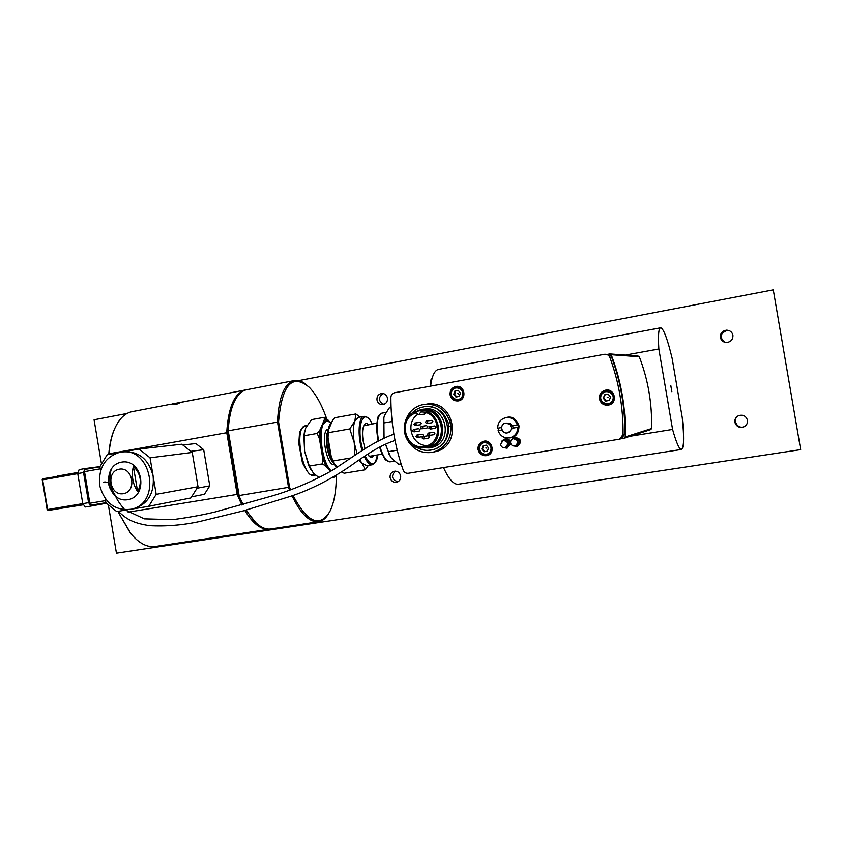 <?xml version="1.0" encoding="UTF-8"?>
<svg xmlns="http://www.w3.org/2000/svg" width="843" height="843" viewBox="0 0 843 843"><rect width="100%" height="100%" fill="white"/><g stroke="black" fill="none" stroke-linecap="round" stroke-linejoin="round"><path stroke-width="1.26" d="M621.207 438.697L624.4 438.118L625.232 436.98C625.98 408.613 621.302 381.194 611.217 354.713L639.321 356.758L638.151 356.073L610.406 353.965M607.371 354.387L609.889 353.934L611.217 354.713M650.775 429.582L651.565 428.56C652.25 403.797 648.162 379.866 639.321 356.758M457.875 393.428L458.74 394.05L457.875 393.428M454.05 387.854L457.454 386.379M458.329 400.91C454.029 401.236 451.29 399.255 450.13 394.945C449.825 390.414 451.795 387.58 456.052 386.442C464.872 384.714 467.233 399.677 458.329 400.91L454.746 399.856M458.35 400.309L461.3 399.603M460.573 387.316L457.57 386.979M608.498 405.104C605.559 405.283 603.209 404.187 601.47 401.826M600.669 394.851L606.739 390.046M608.446 404.471L613.746 401.11M612.766 392.69L606.823 390.667M607.202 397.359L608.33 397.453L607.202 397.359M485.842 448.012L486.906 448.128L485.842 448.012M487.528 455.452L483.545 454.893M480.942 443.365L484.293 441.174M487.686 454.809L490.457 453.523M487.77 441.669L484.346 441.764M460.447 393.091L459.277 396.41L455.926 397.011L453.734 394.303L454.904 390.994L458.255 390.383L460.447 393.091M458.339 390.488L454.904 390.994M455.757 390.941L454.588 394.25L453.734 394.303M454.588 394.25L456.716 396.863M619.679 439.182L408.286 473.281C405.894 473.481 404.197 472.428 403.196 470.109C394.924 446.59 390.815 422.354 390.889 397.411C391.068 394.903 392.322 393.333 394.65 392.722L604.557 354.292C607.108 354.123 608.909 355.198 609.942 357.527C618.994 382.374 623.367 408.033 623.061 434.503L619.679 439.182L621.47 438.613L624.821 433.966C625.137 407.717 620.796 382.269 611.818 357.643C610.806 355.356 609.046 354.281 606.538 354.418M405.367 421.247C408.36 412.058 414.429 406.463 423.586 404.44C436.927 403.312 445.852 409.392 450.352 422.659L450.963 426.284C451.237 439.34 445.473 447.918 433.671 452.006L431.669 452.438C421.837 453.576 414.039 449.951 408.254 441.553M426.684 404.113C454.324 399.192 463.207 445.757 435.736 451.585L433.734 452.017M450.963 426.284L448.75 426.663C448.919 438.434 443.671 446.147 433.007 449.793L427.285 450.415M421.163 407.422L423.881 406.726C435.915 405.662 443.998 411.099 448.139 423.038L450.352 422.659M425.567 406.632L426.748 406.421M449.214 426.579L448.139 423.038M450.815 422.596L448.602 422.975M511.459 439.825L514.262 437.559C520.689 438.95 521.532 441.932 516.812 446.505L512.818 445.768M513.629 438.645L514.504 438.455C519.646 439.572 520.331 441.953 516.538 445.61L516.179 445.694M514.788 437.443L514.989 437.401C521.406 438.803 522.249 441.774 517.528 446.326L517.096 446.432M510.637 443.123C510.352 440.952 511.206 439.488 513.208 438.729C518.371 439.856 519.056 442.248 515.252 445.915C512.944 446.316 511.406 445.389 510.637 443.123M509.404 424.04L505.305 423.144C499.119 424.398 501.669 434.619 507.718 432.796C511.785 430.615 512.344 427.696 509.404 424.04M508.35 432.67L512.565 428.202L518.35 427.222L517.939 424.777L512.144 425.757L510.647 423.829L506.042 423.028M513.124 428.096L512.713 425.662M517.381 424.872C515.199 419.319 511.216 416.948 505.452 417.728C500.394 419.308 497.813 422.796 497.697 428.191L501.617 427.538M498.698 430.531L502.017 429.972L498.108 430.636L498.698 430.531L498.287 428.096M518.35 427.222L512.565 428.202M510.236 437.738L511.216 437.517C516.527 435.568 518.93 431.711 518.445 425.947C516.759 419.835 512.829 417.032 506.664 417.527M498.108 430.636C500.384 436.337 504.483 438.687 510.426 437.686C515.252 436 517.707 432.543 517.802 427.317M498.16 428.118L498.571 430.552M504.82 437.559C513.988 439.256 518.719 435.346 519.035 425.841C515.547 416.916 509.752 414.809 501.648 419.529M427.907 406.41L426.474 406.589M432.817 449.709L434.05 449.498M411.152 414.092C414.398 410.235 418.455 407.843 423.323 406.906C448.75 401.131 457.949 444.409 432.417 449.783L430.71 450.141C425.357 450.952 420.394 449.835 415.81 446.811M423.66 409.319C446.326 404.082 454.535 442.723 431.742 447.443L429.688 447.833M414.324 412.259L420.984 409.572C443.787 404.303 452.048 443.197 429.119 447.939L419.361 447.686M417.411 411.226C441.216 400.604 453.165 444.092 427.39 447.675L422.628 447.812M420.984 410.804C442.396 405.82 450.162 442.375 428.613 446.79L426.642 447.159M424.44 447.601C402.311 452.185 395.746 414.377 418.096 411.089C439.646 406.063 447.464 442.881 425.778 447.327L424.44 447.601M420.815 412.037C439.92 410.615 444.229 442.427 425.441 446.137C405.757 451.89 396.495 418.571 416.168 412.859L418.908 414.703L420.815 412.037M413.639 429.424L418.76 428.708L420.151 429.698L419.108 431.11M423.175 436.548L428.202 435.736L429.614 436.727L428.592 438.139M428.529 433.07L433.492 432.301L434.914 433.291L433.871 434.703M426.537 420.994L431.5 420.383L432.891 421.384L431.806 422.796M415.019 422.996L420.109 422.364L421.5 423.355L420.425 424.767M417.011 435.03L422.101 434.24L423.513 435.241L422.48 436.642M429.93 426.621L434.862 425.936L436.263 426.927L435.209 428.349M421.479 426.326L426.505 425.641L427.907 426.632L426.843 428.054M427.296 445.557C411.932 446.295 404.672 423.112 417.559 414.545M426.263 412.849L424.261 414.134M501.501 441.384L504.24 439.214C510.626 440.626 511.469 443.608 506.748 448.149L502.871 447.464M503.556 440.309L504.472 440.109C509.594 441.237 510.268 443.618 506.485 447.254L506.137 447.338M504.757 439.108L504.989 439.055C507.665 438.613 509.52 439.677 510.542 442.269M510.732 443.46L507.064 448.076M500.542 444.588L503.145 440.394C508.287 441.532 508.961 443.924 505.168 447.57C502.776 447.96 501.237 446.959 500.542 444.588M599.436 398.95C599.088 394.492 601.059 391.584 605.337 390.225C614.663 387.78 618.277 402.986 608.846 405.019C603.946 405.704 600.806 403.681 599.436 398.95M478.107 449.635C477.749 445.494 479.477 442.744 483.281 441.363C491.943 438.676 496.042 453.344 487.233 455.547C482.523 456.326 479.477 454.356 478.107 449.635M610.564 397.032L609.289 400.467L605.664 401.089L603.325 398.275L604.6 394.84L608.225 394.218L610.564 397.032M608.246 394.25L604.6 394.84M605.137 394.787L603.325 398.275M603.862 398.212L606.18 400.994M488.55 447.928L487.37 451.226L483.966 451.785L481.764 449.034L482.944 445.736L486.337 445.178L488.55 447.928M483.966 451.785L487.391 451.163M483.724 445.61L482.554 448.866L481.764 449.034M482.554 448.866L484.757 451.606M335.24 465.663L331.067 459.593C327.6 451.384 326.22 442.944 326.915 434.282L328.759 427.875M331.91 461.279L330.119 458.086C327.116 450.963 325.914 443.639 326.526 436.105L327.084 433.112M336.705 467.549C328.148 459.14 324.566 426.579 331.668 422.512M363.786 416.4L358.465 417.348L354.882 421.015C353.017 426.2 352.806 433.45 354.26 442.775L349.792 428.929L354.882 421.015L355.841 413.966L334.734 417.749L332.542 420.478L328.349 430.278L328.043 437.749L331.173 456.263L333.923 463.271L337.358 467.127M355.841 413.966L360.066 417.053M328.349 430.278L328.043 437.749M349.792 428.929L328.349 432.691M364.998 448.497L363.217 441.289C362.121 434.177 362.364 428.866 363.934 425.378C365.124 423.218 366.631 422.944 368.454 424.556M373.765 455.568C372.522 457.802 370.92 457.96 368.981 456.031L367.601 454.219M368.855 455.915L370.309 456.147M376.874 423.07L363.712 425.863M354.755 455.368L354.26 442.775L357.063 453.787M359.582 459.593L362.026 463.281L366.737 465.694M341.689 471.722L344.113 473.25L365.282 469.783L362.026 463.281L358.728 460.173M331.173 456.263L333.923 463.271M351.036 457.928L333.122 460.931M368.328 465.441L365.282 469.783M334.218 464.672C326.336 466.179 320.192 430.351 328.127 429.15M335.662 475.515L334.397 477.117L334.186 476.4M330.582 471.332L325.893 466.179L322.69 458.055L319.444 438.855L319.824 430.204L324.27 420.046L327.758 419.709L329.128 421.3M330.646 471.3L329.708 470.362C325.767 465.715 322.89 458.413 321.067 448.455C319.518 438.455 319.845 430.668 322.058 425.093L326.652 421.036M325.893 466.179L322.353 463.903L322.69 458.055M319.444 438.855L317.21 433.45L319.824 430.204M324.27 420.046L324.292 417.338L327.758 419.709M331.32 422.807L327.073 420.963C317.179 420.552 320.582 462.038 331.288 470.91M322.353 463.903L309.328 466.084L313.343 473.071L319.107 477.707M334.397 477.117L332.437 477.433M310.793 469.593L308.707 465.536L304.597 451.279L309.328 466.084M324.292 417.338L311.51 419.635L305.735 427.991L304.207 434.229L304.597 451.279L303.87 435.905L304.407 432.269M317.21 433.45L304.207 435.736M290.603 489.815L289.56 487.159L278.559 421.911C281.857 384.608 292.121 373.101 309.37 387.38C315.798 394.071 321.425 404.113 326.241 417.506L326.452 418.76M336.009 475.294L336.315 477.127C336.136 491.922 333.944 503.461 329.718 511.764C319.518 527.897 307.295 522.46 293.048 495.452M133.384 466.379C140.886 473.787 142.298 482.238 137.641 491.732C132.646 483.84 131.223 475.389 133.384 466.379L137.641 491.732M115.206 495.494C107.82 488.129 106.408 479.741 110.981 470.32C108.726 479.288 110.138 487.675 115.206 495.494M119.896 452.28C104.764 457.032 98.083 468.308 99.832 486.084C104.89 503.197 115.291 510.921 131.044 509.256C162.467 503.44 151.361 445.41 120.159 452.238L119.896 452.28M132.541 508.961L134.142 508.645C148.22 503.787 154.554 492.934 153.131 476.084C148.684 459.077 138.737 451.005 123.299 451.88L139.063 449.034L150.054 457.812L156.197 494.356L148.695 506.327L132.541 508.961M121.55 462.143C100.654 465.684 106.977 503.334 127.851 499.699C148.969 496.411 142.551 458.192 121.55 462.143M119.274 469.193C105.628 471.469 109.759 496.116 123.394 493.703C137.135 491.532 132.962 466.643 119.274 469.193M183.331 444.978L195.861 443.544L203.7 449.709L209.781 485.863L197.452 488.15M203.7 449.709L191.245 451.268M209.781 485.863L204.396 494.314L192.035 496.748M120.328 513.419L119.074 513.629L118.768 511.849M109.137 454.43L109.032 453.776C109.748 444.472 111.497 436.411 114.279 429.614C118.937 418.729 125.175 412.691 132.962 411.5L169.137 404.566L176.756 404.219L180.792 402.374L244.881 390.056M246.293 389.782C234.87 392.185 228.348 406.431 226.735 432.512L237.168 494.409L128.115 512.154M242.921 504.715L238.19 494.051L227.821 432.533L109.032 453.776L108.863 454.482M155.797 546.401L154.691 546.57C146.83 547.381 138.926 543.145 131.013 533.84L119.074 513.629L130.507 533.324L133.626 536.78M238.19 494.051L237.168 494.409L241.846 505.01M244.828 510.479C252.932 523.661 260.993 529.92 269.001 529.246L270.171 529.056M255.924 522.797L245.924 510.163M227.821 432.533L227.884 431.079C228.495 419.371 230.476 409.877 233.838 402.617L234.944 400.436M118.431 511.48L118.768 513.482M114.975 427.991L113.963 430.288C111.234 436.969 109.506 444.883 108.789 454.019M208.811 396.979L180.381 402.427L208.811 396.979M170.644 404.271L176.798 403.86L180.381 402.427L176.798 403.86L170.676 404.261M189.095 400.741L182.636 401.963M202.025 398.265L191.983 400.172M181.782 402.132L182.573 401.974M200.961 398.454L201.635 398.328M203.49 397.97L207.157 397.264M243.195 504.641L238.727 495.41L228.232 430.794C228.832 418.876 230.834 409.224 234.249 401.848C237.831 394.366 242.32 390.256 247.694 389.519L293.712 380.699M306.336 384.671C302.447 381.457 298.685 380.045 295.039 380.446C284.671 382.564 278.812 396.379 277.473 421.89L288.548 487.528L289.581 490.173M289.56 487.159L239.138 495.547L228.232 430.794L278.559 421.911M271.341 528.888L270.392 529.035C264.976 529.594 259.338 526.675 253.49 520.3L246.167 510.099M292.015 495.821C300.645 513.672 309.36 522.333 318.138 521.796C322.174 521.301 325.619 518.656 328.496 513.861M148.695 506.327L190.866 497.96L198.021 486.717L192.246 452.438L150.054 457.812M192.246 452.438L181.825 444.208L139.063 449.034M100.538 470.7L99.874 466.716L107.156 454.788L116.956 453.028M127.356 509.815L116.682 511.553L105.912 502.734L105.227 498.645M198.021 486.717L156.197 494.356M84.3 470.268L90.075 504.63M77.661 472.849L74.5 473.271M106.344 503.26L91.128 506.032L88.589 502.681L83.541 472.554L84.911 468.603L99.895 466.632M84.816 468.613L79.126 469.625L77.746 473.576L82.783 503.661L85.333 507.001L91.181 506.021M62.435 508.097L83.099 504.831M77.672 472.965L71.644 473.777M71.118 474.314L57.408 476.295M73.921 473.829L60.243 475.789M77.682 473.081L68.789 474.282M77.693 473.165L65.933 474.788M76.734 473.323L63.088 475.283M77.661 472.712L57.082 476.137L77.651 472.501M108.473 505.6L116.45 553.166L800.66 449.635L773.284 289.834L298.696 380.636M729.427 330.719L727.035 330.403C719.817 333.554 719.195 337.537 725.159 342.353M738.616 415.641C743.115 414.429 746.066 415.968 747.478 420.257C747.794 423.154 746.645 425.325 744.021 426.769C739.427 428.202 736.371 426.706 734.875 422.28C734.559 419.256 735.813 417.043 738.616 415.641C731.503 419.108 737.53 430.162 744.538 426.442L744.927 426.242M383.154 393.481C377.97 397.464 378.201 401.11 383.828 404.408M395.314 471.153C390.91 475.979 391.774 479.53 397.907 481.796M431.732 379.771L431.226 382.164M430.931 383.86C429.972 381.774 430.351 379.993 432.059 378.518M720.375 337.463C720.185 333.343 722.209 330.909 726.424 330.161C729.912 330.235 732.072 331.91 732.925 335.187C733.136 339.16 731.229 341.584 727.203 342.458C723.557 342.532 721.281 340.878 720.375 337.463M376.979 399.982C376.747 396.431 378.265 394.25 381.542 393.439C384.671 393.333 386.652 394.882 387.485 398.075C387.727 401.574 386.242 403.755 383.017 404.608C379.845 404.756 377.833 403.217 376.979 399.982M390.119 477.612C389.845 474.461 391.12 472.365 393.944 471.321C397.411 470.837 399.656 472.365 400.667 475.926C400.941 479.035 399.698 481.132 396.927 482.196C393.418 482.744 391.152 481.216 390.119 477.612M800.66 449.635L773.284 289.834M127.061 413.47L94.079 419.782L101.35 463.155M385.578 444.156L389.529 455.03L391.574 458.381L398.707 464.314L401.11 463.924M388.528 451.648L397.211 450.194M390.646 457.106L385.409 444.229M391.078 407.643L389.171 407.991L384.366 415.789L383.554 419.171L384.06 438.012L383.86 417.454M383.67 422.986L392.121 421.5M430.604 386.136C432.059 375.462 434.851 369.845 439.003 369.287L533.366 351.605M458.603 484.198L458.055 484.282C453.545 484.493 448.708 478.94 443.544 467.612M670.796 385.43L671.86 391.721L670.786 385.43M625.274 355.093L658.857 348.981L672.588 429.424L630.121 436.263M658.857 348.981C657.993 335.061 658.625 327.99 660.754 327.769C663.683 328.833 667.477 338.981 672.124 358.243L682.261 417.622C684.295 437.749 683.979 448.371 681.323 449.477C679.195 449.256 676.286 442.564 672.588 429.424M651.565 428.56L625.232 436.98M462.522 395.757C460.057 402.912 449.098 398.728 451.669 391.637C454.103 384.492 465.104 388.634 462.522 395.757M463.387 395.999C464.251 390.288 461.901 387.306 456.326 387.042C447.949 388.022 450.173 402.1 458.413 400.299L463.387 395.999M624.758 424.777L624.958 424.746C624.357 404.798 621.038 385.325 615 366.315L614.8 366.336M414.882 430.457L413.47 429.445L412.564 430.857L413.987 431.858L414.882 430.457M424.461 437.58L423.028 436.569L422.132 437.97L423.576 438.982L424.461 437.58M429.814 434.103L428.37 433.091L427.475 434.493L428.918 435.504L429.814 434.103M427.77 422.027L426.358 421.015L425.43 422.438L426.843 423.439L427.77 422.027M416.242 424.029L414.84 423.028L413.924 424.429L415.325 425.441L416.242 424.029M418.286 436.063L416.853 435.062L415.957 436.453L417.39 437.464L418.286 436.063M431.184 427.654L429.761 426.642L428.845 428.054L430.278 429.066L431.184 427.654M422.722 427.348L421.31 426.347L420.404 427.749L421.816 428.76L422.722 427.348M609.942 357.527L611.818 357.643M624.821 433.966L623.061 434.503M612.798 399.803C610.079 407.232 598.298 402.87 601.112 395.515C603.778 388.086 615.611 392.406 612.798 399.803M613.63 400.046C614.547 393.85 611.86 390.773 605.58 390.836C596.591 392.49 600.026 406.969 608.804 404.387L613.63 400.046M490.658 450.626C488.15 457.77 477.064 453.418 479.667 446.337C482.143 439.203 493.271 443.523 490.658 450.626M491.511 450.847C492.301 444.693 489.667 441.711 483.608 441.922C475.304 443.808 479.151 457.612 487.233 454.914L491.511 450.847M377.348 454.967C375.124 466.548 371.036 466.853 365.061 455.884M362.859 449.888C355.535 426.853 363.66 405.314 372.026 423.924M372.385 464.767L372.111 464.809C369.519 464.925 366.905 462.133 364.26 456.421M362.047 450.425C357.274 435.452 358.56 416.294 364.144 416.337C367.78 416.948 370.425 419.477 372.09 423.913M307.063 425.525L305.777 425.757C293.533 425.757 302.079 478.129 313.891 475.389L314.26 475.326M42.34 479.909L47.134 509.604L48.346 510.458L83.035 504.662L48.346 510.458L47.303 509.572M105.554 500.626L89.558 503.292L84.258 471.669L85.027 469.435L99.885 466.801M84.079 471.711L100.222 468.845M91.023 505.178L105.902 502.702L90.991 505.189L89.39 503.324M88.589 502.681L47.608 509.53L42.635 479.836L43.046 478.729L60.053 476.759M58.957 476.948L77.704 473.26L43.004 478.729M43.046 478.729L42.161 479.92L77.756 473.64M83.541 472.554L77.746 473.576M379.16 415.515C376.347 420.457 375.999 428.908 378.096 440.868L376.673 426.895L377.548 419.034C377.601 416.748 378.981 414.798 381.668 413.207M380.014 446.885C383.091 456.727 386.41 461.722 389.993 461.869L386.073 460.109C384.988 460.025 382.827 455.694 379.592 447.106C381.753 453.987 384.166 458.466 386.874 460.52M385.999 412.438L381.963 413.154C377.158 415.451 375.999 424.619 378.518 440.657M394.324 461.153L390.288 461.816M393.881 434.177C369.74 442.902 349.255 460.036 330.498 471.385C312.437 481.469 293.438 489.53 273.501 495.568L214.828 512.038C202.299 515.041 188.221 517.581 172.594 519.657L144.353 518.856L125.523 510.11M123.995 508.698C119.653 503.84 116.703 499.298 115.143 495.062M108.115 482.733L105.28 481.985M104.627 482.017L103.71 482.154M395.019 440.383C381.774 445.188 372.501 450.478 354.64 462.997C338.781 474.62 314.882 488.36 290.803 496.253L243.448 510.858L199.38 521.585C182.699 525.168 166.103 526.538 149.601 525.674C133.342 523.187 126.671 519.362 118.262 511.301M650.838 429.561L624.4 438.118M456.326 387.042C453.682 387.59 451.922 389.171 451.047 391.805C449.888 392.532 450.921 400.509 458.413 400.299L459.519 400.214M624.811 427.222L624.958 424.756M615 366.315L614.062 364.071M433.671 452.006L435.736 451.585M423.881 406.726L425.989 406.547M517.528 446.326L516.812 446.505M516.538 445.61L515.252 445.915M508.972 432.554L507.718 432.796M511.216 437.517L510.426 437.686M432.417 449.783L434.303 449.414M429.119 447.939L431.742 447.443M425.778 447.327L428.613 446.79M419.256 431.089L413.987 431.858L412.512 430.857L413.47 429.445M428.739 438.118L423.576 438.982L422.08 437.981L423.028 436.569M434.019 434.682L428.918 435.504L427.422 434.503L428.37 433.091M431.974 422.775L426.843 423.439L425.378 422.438L426.358 421.015M420.594 424.746L415.325 425.441L413.871 424.44L414.84 423.028M422.628 436.621L417.39 437.464L415.905 436.463L416.853 435.062M435.367 428.318L430.278 429.066L428.792 428.054L429.761 426.642M427.011 428.023L421.816 428.76L420.351 427.759L421.31 426.347M424.64 414.092L418.908 414.703M507.497 447.97L506.748 448.149M506.485 447.254L505.168 447.57M606.149 390.151L605.337 390.225M484.093 441.195L483.281 441.363M457.349 386.389L456.052 386.442M605.58 390.836C596.96 393.375 599.331 406.568 608.804 404.387L609.489 404.282M483.608 441.922C475.979 442.659 478.107 457.022 487.233 454.914L488.255 454.672M330.119 458.086L331.067 459.593M326.526 436.105L326.915 434.282M366.42 465.747L372.111 464.809C375.852 462.723 377.622 459.435 377.411 454.957M308.707 465.536L309.666 467.117M305.408 425.82C301.478 427.959 299.465 431.026 299.381 435.03L298.801 443.724L302.447 462.828C306.409 470.531 309.212 474.535 310.856 474.83L315.535 475.115M303.87 435.905L304.207 434.229M123.299 451.88L122.52 451.964M134.142 508.645L131.044 509.256M269.001 529.246L154.691 546.57M113.963 430.288L114.279 429.614M207.894 397.148L202.9 398.096M192.056 400.172L189.991 400.573M183.237 401.869L172.162 403.987M233.838 402.617L234.249 401.848M252.858 519.731L253.49 520.3M270.392 529.035L318.138 521.796M84.974 469.446L84.005 471.722L89.305 503.334L90.991 505.189M85.333 507.001L91.128 506.032M726.424 330.161L727.035 330.403M381.542 393.439L382.343 393.396M370.098 456.179L382.206 454.156M389.066 454.356L389.529 455.03M383.386 419.835L383.554 419.171M458.055 484.282L681.323 449.477M534.515 351.405L660.417 327.832"/></g></svg>
